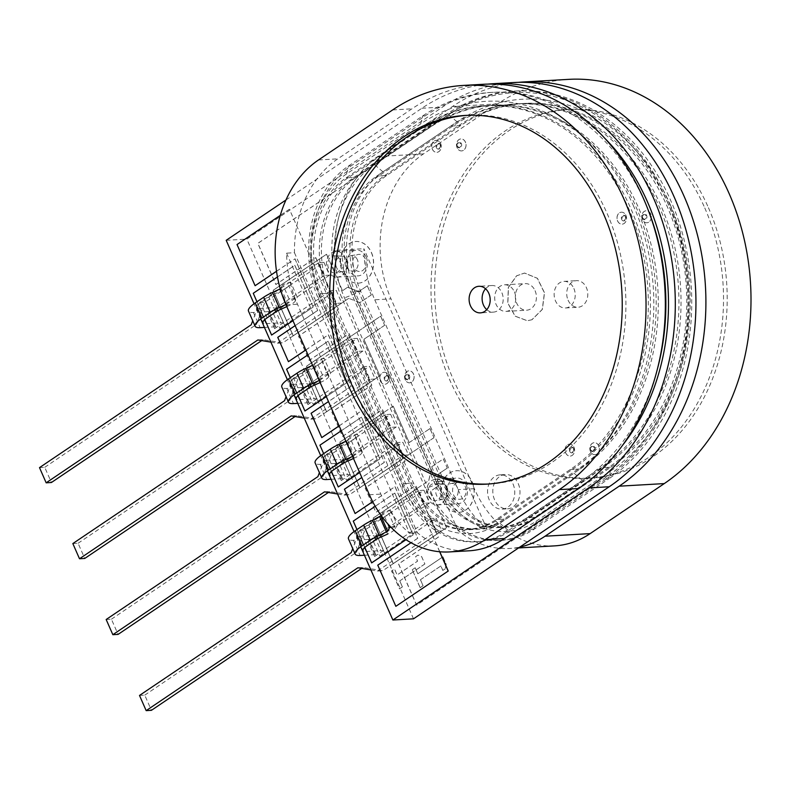 <?xml version="1.0" encoding="UTF-8"?>
<svg xmlns="http://www.w3.org/2000/svg" width="790" height="790" viewBox="0 0 790 790"><rect width="100%" height="100%" fill="white"/><g stroke="black" fill="none" stroke-linecap="round" stroke-linejoin="round"><path stroke-width="0.59" stroke-dasharray="3.95 2.96" d="M412.252 569.748L415.175 567.783L417.791 573.757L442.894 556.822L446.172 564.297L445.155 568.859L442.815 570.439L440.85 565.956L420.418 579.742L423.045 585.716L420.132 587.691L412.252 569.748L415.175 567.783M415.224 567.773L417.791 573.757M417.851 573.757L442.894 556.822M442.943 556.822L446.172 564.297M446.232 564.297L445.155 568.859M445.204 568.859L442.815 570.439M442.874 570.429L440.85 565.956M440.899 565.946L420.418 579.742M420.478 579.732L423.045 585.716M423.094 585.716L420.132 587.691M420.181 587.681L412.301 569.748M466.169 484.853A12.887 10.191 86.7 0 1 458.012 503.714A12.887 10.191 86.7 0 1 448.374 496.861A12.887 10.191 86.7 0 1 456.531 477.99A12.887 10.191 86.7 0 1 466.169 484.853M445.521 486.038A12.887 10.191 86.7 0 1 437.374 504.909A12.887 10.191 86.7 0 1 427.736 498.046A12.887 10.191 86.7 0 1 435.892 479.184A12.887 10.191 86.7 0 1 445.521 486.038M366.165 257.036A12.887 10.191 86.7 0 1 358.008 275.898A12.887 10.191 86.7 0 1 348.37 269.035A12.887 10.191 86.7 0 1 356.527 250.173A12.887 10.191 86.7 0 1 366.165 257.036M345.516 258.221A12.887 10.191 86.7 0 1 337.37 277.093A12.887 10.191 86.7 0 1 327.731 270.229A12.887 10.191 86.7 0 1 335.888 251.358A12.887 10.191 86.7 0 1 345.516 258.221M535.067 290.71A13.312 10.537 86.7 0 1 526.644 310.203A13.312 10.537 86.7 0 1 516.68 303.113A13.312 10.537 86.7 0 1 525.113 283.62A13.312 10.537 86.7 0 1 535.067 290.71M514.418 291.895A13.312 10.537 86.7 0 1 505.995 311.388A13.312 10.537 86.7 0 1 496.041 304.298A13.312 10.537 86.7 0 1 504.464 284.805A13.312 10.537 86.7 0 1 514.418 291.895M226.197 240.308L246.845 239.123L442.538 107.065A214.732 169.909 86.7 0 1 513.53 82.535M285.96 199.979L421.89 108.25A214.732 169.909 86.7 0 1 487.904 84.105M413.516 618.817L246.845 239.123M360.724 546.769L354.058 531.581M327.386 470.83L320.72 455.642M294.048 394.891L287.382 379.704M260.72 318.953L254.054 303.765M431.853 466.663L443.269 458.96L447.268 468.075L438.796 473.793L435.685 487.707L430.52 491.192L446.518 527.641L393.144 563.655L373.147 518.092L428.733 480.587L431.853 466.663L443.269 458.96M443.328 458.96L447.268 468.075M447.328 468.075L438.796 473.793M438.855 473.793L435.685 487.707M435.734 487.707L430.52 491.192M430.57 491.192L446.518 527.641M446.567 527.641L393.144 563.655M436.979 534.149L393.252 563.655L373.255 518.092L416.982 488.585L436.979 534.149L393.203 563.655L373.147 518.092M393.252 563.655L373.196 518.092L428.733 480.587M428.792 480.577L431.903 466.663M433.937 437.7L359.815 487.716L339.809 442.153L393.183 406.139L409.181 442.588L429.938 428.585L433.987 437.7L359.815 487.716M403.641 458.21L359.914 487.716L339.917 442.153L383.644 412.647L403.641 458.21L359.865 487.716L339.809 442.153M359.914 487.716L339.868 442.153L393.183 406.139M393.232 406.139L409.181 442.588M409.24 442.588L429.938 428.585M429.987 428.585L433.987 437.7M384.602 325.302L363.844 339.315L379.852 375.764L326.477 411.778L306.481 366.214L380.602 316.197L384.651 325.302L363.844 339.315M363.904 339.315L379.852 375.764M379.901 375.764L326.477 411.778M370.312 382.271L326.586 411.778L306.579 366.214L350.306 336.698L370.312 382.271L326.527 411.778L306.481 366.214M326.586 411.778L306.53 366.214L380.602 316.197M380.652 316.188L384.651 325.302M371.27 294.927L359.845 302.639L348.736 298.324L293.139 335.839L273.143 290.276L326.517 254.262L342.514 290.71L347.679 287.224L358.798 291.54L367.271 285.822L371.32 294.927L359.845 302.639M359.904 302.639L348.736 298.324M348.785 298.324L293.139 335.839M336.975 306.322L293.248 335.839L273.241 290.266L316.968 260.759L336.975 306.322L293.199 335.839L273.143 290.276M293.248 335.839L273.192 290.276L326.517 254.262M326.566 254.262L342.514 290.71M342.564 290.71L347.679 287.224M347.728 287.224L358.798 291.54M358.848 291.53L367.271 285.822M367.32 285.812L371.32 294.927M471.995 481.821A20.886 16.521 86.7 0 1 458.783 512.404A20.886 16.521 86.7 0 1 443.16 501.285A20.886 16.521 86.7 0 1 456.383 470.702A20.886 16.521 86.7 0 1 471.995 481.821M472.104 481.821A20.886 16.521 86.7 0 1 458.881 512.394A20.886 16.521 86.7 0 1 443.269 501.275A20.886 16.521 86.7 0 1 456.482 470.702A20.886 16.521 86.7 0 1 472.104 481.821M371.379 252.612A20.886 16.521 86.7 0 1 358.166 283.185A20.886 16.521 86.7 0 1 342.544 272.066A20.886 16.521 86.7 0 1 355.757 241.493A20.886 16.521 86.7 0 1 371.379 252.612M371.488 252.603A20.886 16.521 86.7 0 1 358.265 283.175A20.886 16.521 86.7 0 1 342.653 272.066A20.886 16.521 86.7 0 1 355.865 241.483A20.886 16.521 86.7 0 1 371.488 252.603M667.234 201.588A204.58 161.881 86.7 0 1 605.377 477.782L416.685 605.12L398.624 563.961L438.47 537.082L415.797 485.435L375.961 512.325L365.286 488.023L405.132 461.143L382.469 409.497L342.623 436.386L331.958 412.084L371.794 385.194L349.131 333.558L309.285 360.447L298.62 336.145L338.466 309.255L315.793 257.619L275.947 284.509L257.886 243.359L446.577 116.021A204.58 161.881 86.7 0 1 514.211 92.657A204.58 161.881 86.7 0 1 667.234 201.588M667.125 201.598A204.58 161.881 86.7 0 1 605.278 477.792L416.587 605.12L398.516 563.971L438.361 537.082L415.698 485.445L375.852 512.335L365.187 488.032L405.033 461.143L382.36 409.506L342.514 436.396L331.849 412.094L371.695 385.204L349.022 333.568L309.176 360.457L298.511 336.155L338.357 309.265L315.694 257.629L275.848 284.509L257.787 243.359L446.478 116.031A204.58 161.881 86.7 0 1 514.112 92.667A204.58 161.881 86.7 0 1 667.125 201.598M531.996 319.733L527.394 320.74L515.287 316.207L507.871 303.192L508.434 287.402L516.709 275.789L524.6 273.054L537.427 278.297L544.527 292.843L542.355 309.413L531.996 319.733L527.286 320.74L515.179 316.217L507.773 303.192L508.326 287.402L516.601 275.789L524.491 273.063L537.319 278.297L544.419 292.843L542.246 309.423L531.887 319.743M271.642 335.059L253.314 293.288L294.828 265.272L313.156 307.043L292.971 320.671M264.808 319.604L256.977 301.76M277.468 276.954L294.769 265.282L313.156 307.043M313.107 307.043L292.962 320.641M399.779 580.927L402.406 586.911L399.483 588.876L391.613 570.933L394.526 568.968L397.153 574.952L417.584 561.157L415.609 556.674L417.95 555.103L421.593 556.515L424.872 563.991L399.72 580.927L402.406 586.911M402.347 586.911L399.434 588.876L391.554 570.943L394.477 568.968L397.103 574.952L417.525 561.167L415.56 556.683L417.89 555.103L421.544 556.515L424.872 563.991M424.822 563.991L399.72 580.927M375.22 506.301L394.773 493.098L413.16 534.86L405.991 539.698M413.111 534.87L405.971 539.688M394.773 493.098L413.16 534.86M353.268 521.114L394.832 493.098M371.656 562.875L353.318 521.104M364.812 547.431L356.981 529.577M338.318 486.936L319.98 445.165L361.494 417.16L379.832 458.921L359.638 472.548M331.484 471.482L323.643 453.638M341.29 430.757L361.445 417.16L379.832 458.921M379.773 458.921L359.628 472.519M304.979 410.998L286.651 369.226L328.156 341.211L346.494 382.982L326.3 396.61M298.146 395.543L290.315 377.699M307.962 354.819L328.107 341.221L346.494 382.982M346.445 382.982L326.29 396.58M339.167 425.909L361.721 410.691L384.384 462.338L344.539 489.217L355.204 513.52M339.147 425.859L361.721 410.691M361.613 410.701L384.384 462.338M384.276 462.338L361.81 477.496M372.712 501.709L395.049 486.63L417.722 538.276L377.877 565.156L395.938 606.315M372.683 501.66L395.049 486.63M394.951 486.64L417.722 538.276M417.614 538.276L411.007 542.73M439.783 551.756L289.436 209.261L237.138 244.554L255.2 285.704M439.675 551.746L289.436 209.261M289.328 209.271L280.302 215.364M276.53 271.316L295.045 258.814L317.718 310.45L277.873 337.34L288.538 361.642M276.52 271.256L295.045 258.814M294.947 258.824L317.718 310.45M317.61 310.46L295.144 325.618M305.829 349.97L328.383 334.753L351.046 386.389L311.201 413.279L321.876 437.581M305.809 349.921L328.383 334.753M328.275 334.762L351.046 386.389M350.948 386.399L328.482 401.557M373.255 518.092L416.923 488.585L436.929 534.149M339.917 442.153L383.594 412.647L403.591 458.21M306.579 366.214L350.256 336.708L370.253 382.271M273.241 290.266L316.918 260.769L336.925 306.332M423.944 490.235L429.533 502.963L424.289 503.269L418.7 490.531L423.944 490.235L364.871 530.09L356.458 552.279L351.214 552.585M364.437 555.232L374.964 554.629A4.296 1.116 -23.7 0 1 375.931 554.896A4.296 1.116 -23.7 0 1 374.618 556.476L430.955 518.457L436.544 531.196L441.788 530.89L436.199 518.161L430.955 518.457M424.289 503.269L367.952 541.288A4.296 1.116 156.3 0 0 369.266 539.708A4.296 1.116 156.3 0 0 368.298 539.442L374.964 554.629M418.7 490.531L359.628 530.396L352.735 548.576M370.905 569.955L377.482 571.052L436.544 531.196M359.628 530.396L364.871 530.09M357.88 567.773L363.124 567.467L382.725 570.755L441.788 530.89M377.482 571.052L382.725 570.755M429.533 502.963L373.196 540.982L379.862 556.17L436.199 518.161M361.721 568.415L363.124 567.467M139.504 695.447L144.748 695.141L151.413 710.329M144.748 695.141L356.458 552.279M356.339 535.423L363.005 550.61A13.529 3.516 -23.7 0 0 366.056 551.479L359.381 536.292A13.529 3.516 -23.7 0 1 356.339 535.423A13.529 3.516 -23.7 0 1 360.467 530.465L368.9 524.777A10.142 2.637 -23.7 0 1 373.709 522.141L380.978 518.872A10.142 2.637 156.3 0 0 388.779 513.441L390.606 509.836L382.834 512.513L387.821 523.889M380.978 518.872L387.653 534.06A10.142 2.637 156.3 0 0 395.444 528.629L397.271 525.024L390.606 509.836M381.244 515.643L382.834 512.513M368.298 539.442L353.456 540.291A22.12 5.757 -23.7 0 1 348.479 538.879M379.862 556.17A12.887 3.348 156.3 0 0 383.792 551.45A12.887 3.348 156.3 0 0 383.002 550.818A12.887 3.348 156.3 0 0 380.889 550.62L374.223 535.432A12.887 3.348 -23.7 0 1 376.336 535.63A12.887 3.348 -23.7 0 1 377.126 536.262A12.887 3.348 -23.7 0 1 373.196 540.982M366.056 551.479L380.889 550.62M390.922 527.216L397.271 525.024M359.381 536.292L374.223 535.432M390.606 414.296L396.195 427.025L390.951 427.331L385.362 414.592L390.606 414.296L331.543 454.151L323.12 476.34L317.876 476.647M331.099 479.293L341.626 478.681A4.296 1.116 -23.7 0 1 342.593 478.957A4.296 1.116 -23.7 0 1 341.28 480.537L397.617 442.519L403.216 455.257L408.46 454.951L402.861 442.212L397.617 442.519M390.951 427.331L334.614 465.35A4.296 1.116 156.3 0 0 335.928 463.769A4.296 1.116 156.3 0 0 334.96 463.493L341.626 478.681M385.362 414.592L326.3 454.457L319.397 472.637M337.567 494.017L344.144 495.113L403.216 455.257M326.3 454.457L331.543 454.151M324.542 491.834L329.786 491.528L349.387 494.817L408.46 454.951M344.144 495.113L349.387 494.817M396.195 427.025L339.858 465.043L346.524 480.231L402.861 442.212M328.383 492.476L329.786 491.528M106.166 619.508L111.41 619.202L118.085 634.39M111.41 619.202L323.12 476.34M323.001 459.484L329.667 474.672A13.529 3.516 -23.7 0 0 332.718 475.541L326.053 460.353A13.529 3.516 -23.7 0 1 323.001 459.484A13.529 3.516 -23.7 0 1 327.129 454.526L335.562 448.829A10.142 2.637 -23.7 0 1 340.372 446.202L347.649 442.933A10.142 2.637 156.3 0 0 355.441 437.502L357.268 433.898L349.496 436.574L356.162 451.762L363.933 449.085L357.268 433.898M353.476 458.496L354.315 458.121A10.142 2.637 156.3 0 0 362.106 452.69L363.933 449.085M352.577 456.452L354.335 455.366L356.162 451.762M345.901 441.264L347.669 440.178L349.496 436.574M334.96 463.493L320.118 464.352A22.12 5.757 -23.7 0 1 315.141 462.94M346.524 480.231A12.887 3.348 156.3 0 0 350.464 475.511A12.887 3.348 156.3 0 0 349.674 474.879A12.887 3.348 156.3 0 0 347.56 474.681L340.895 459.494A12.887 3.348 -23.7 0 1 343.008 459.691A12.887 3.348 -23.7 0 1 343.788 460.323A12.887 3.348 -23.7 0 1 339.858 465.043M332.718 475.541L347.56 474.681M326.053 460.353L340.895 459.494M357.268 338.357L362.867 351.086L357.623 351.392L352.024 338.653L357.268 338.357L298.205 378.213L289.782 400.402L284.538 400.708M297.771 403.354L308.298 402.742A4.296 1.116 -23.7 0 1 309.255 403.019A4.296 1.116 -23.7 0 1 307.952 404.599L364.289 366.58L369.878 379.319L375.122 379.012L369.532 366.274L364.289 366.58M357.623 351.392L301.286 389.411A4.296 1.116 156.3 0 0 302.59 387.831A4.296 1.116 156.3 0 0 301.622 387.554L308.298 402.742M352.024 338.653L292.962 378.519L286.059 396.699M304.229 418.078L310.806 419.174L369.878 379.319M292.962 378.519L298.205 378.213M291.214 415.896L296.457 415.589L316.049 418.878L375.122 379.012M310.806 419.174L316.049 418.878M362.867 351.086L306.53 389.105L313.196 404.292L369.532 366.274M295.055 416.537L296.457 415.589M72.838 543.569L78.082 543.263L84.747 558.451M78.082 543.263L289.782 400.402M289.673 383.545L296.339 398.733A13.529 3.516 -23.7 0 0 299.38 399.602L292.715 384.414A13.529 3.516 -23.7 0 1 289.673 383.545A13.529 3.516 -23.7 0 1 293.801 378.588L302.234 372.89A10.142 2.637 -23.7 0 1 307.043 370.263L314.311 366.995A10.142 2.637 156.3 0 0 322.103 361.563L323.93 357.959L316.168 360.635L322.834 375.823L330.595 373.147L323.93 357.959M320.138 382.558L320.977 382.182A10.142 2.637 156.3 0 0 328.768 376.751L330.595 373.147M319.239 380.513L321.007 379.427L322.834 375.823M312.573 365.326L314.331 364.239L316.168 360.635M301.622 387.554L286.79 388.413A22.12 5.757 -23.7 0 1 281.803 387.001M313.196 404.292A12.887 3.348 156.3 0 0 317.126 399.572A12.887 3.348 156.3 0 0 316.336 398.94A12.887 3.348 156.3 0 0 314.223 398.743L307.557 383.555A12.887 3.348 -23.7 0 1 309.67 383.752A12.887 3.348 -23.7 0 1 310.46 384.384A12.887 3.348 -23.7 0 1 306.53 389.105M299.38 399.602L314.223 398.743M292.715 384.414L307.557 383.555M323.94 262.408L329.529 275.147L324.285 275.453L318.696 262.715L323.94 262.408L264.867 302.274L256.454 324.463L251.21 324.769M264.433 327.416L274.959 326.803A4.296 1.116 -23.7 0 1 275.927 327.08A4.296 1.116 -23.7 0 1 274.614 328.66L330.951 290.641L336.54 303.38L341.784 303.074L336.194 290.335L330.951 290.641M324.285 275.453L267.948 313.472A4.296 1.116 156.3 0 0 269.262 311.892A4.296 1.116 156.3 0 0 268.294 311.615L274.959 326.803M318.696 262.715L259.624 302.57L252.731 320.76M270.891 342.129L277.478 343.235L336.54 303.38M259.624 302.57L264.867 302.274M257.876 339.957L263.119 339.651L282.721 342.929L341.784 303.074M277.478 343.235L282.721 342.929M329.529 275.147L273.192 313.166L279.858 328.354L336.194 290.335M261.717 340.599L263.119 339.651M39.5 467.631L44.744 467.325L51.409 482.512M44.744 467.325L256.454 324.463M256.335 307.606L263.001 322.794A13.529 3.516 -23.7 0 0 266.042 323.663L259.377 308.475A13.529 3.516 -23.7 0 1 256.335 307.606A13.529 3.516 -23.7 0 1 260.463 302.649L268.896 296.951A10.142 2.637 -23.7 0 1 273.705 294.324L280.973 291.056A10.142 2.637 156.3 0 0 288.765 285.625L290.592 282.02L282.83 284.696L289.496 299.884L297.267 297.208L290.592 282.02M286.8 306.619L287.639 306.244A10.142 2.637 156.3 0 0 295.44 300.812L297.267 297.208M285.901 304.575L287.669 303.488L289.496 299.884M280.282 288.883L282.83 284.696M268.294 311.615L253.452 312.475A22.12 5.757 -23.7 0 1 248.465 311.062M279.858 328.354A12.887 3.348 156.3 0 0 283.788 323.624A12.887 3.348 156.3 0 0 282.998 323.001A12.887 3.348 156.3 0 0 280.885 322.804L274.219 307.616A12.887 3.348 -23.7 0 1 276.332 307.804A12.887 3.348 -23.7 0 1 277.122 308.436A12.887 3.348 -23.7 0 1 273.192 313.166M266.042 323.663L280.885 322.804M259.377 308.475L274.219 307.616M610.838 467.206A193.254 152.914 -93.3 0 0 669.268 206.299A193.254 152.914 -93.3 0 0 524.728 103.401A193.254 152.914 -93.3 0 0 460.837 125.472L386.705 175.499A85.893 67.96 -93.3 0 0 360.744 291.451L444.079 481.298A85.893 67.96 -93.3 0 0 508.316 527.029A85.893 67.96 -93.3 0 0 536.716 517.223L610.838 467.206L602.977 467.65A193.254 152.914 -93.3 0 0 661.398 206.753A193.254 152.914 -93.3 0 0 516.857 103.855A193.254 152.914 -93.3 0 0 452.966 125.926L378.844 175.953A85.893 67.96 -93.3 0 0 352.873 291.905L436.208 481.752A85.893 67.96 -93.3 0 0 500.455 527.483A85.893 67.96 -93.3 0 0 528.846 517.677L602.977 467.65M357.366 259.732A7.732 6.113 -93.3 0 0 351.027 255.684A7.732 6.113 -93.3 0 0 346.692 266.941A7.732 6.113 -93.3 0 0 351.915 271.059A7.732 6.113 -93.3 0 0 357.278 267.474A7.732 6.113 -93.3 0 0 357.366 259.732M365.286 258.923A8.572 6.784 -93.3 0 0 358.265 254.429A8.572 6.784 -93.3 0 0 353.446 266.911A8.572 6.784 -93.3 0 0 359.243 271.474A8.572 6.784 -93.3 0 0 365.197 267.504A8.572 6.784 -93.3 0 0 365.286 258.923M446.696 494.757A7.732 6.113 -93.3 0 0 451.92 498.875A7.732 6.113 -93.3 0 0 457.291 495.3A7.732 6.113 -93.3 0 0 457.371 487.558A7.732 6.113 -93.3 0 0 451.031 483.5A7.732 6.113 -93.3 0 0 446.696 494.757M453.45 494.728A8.572 6.784 -93.3 0 0 459.247 499.29A8.572 6.784 -93.3 0 0 465.201 495.32A8.572 6.784 -93.3 0 0 465.29 486.739A8.572 6.784 -93.3 0 0 458.269 482.246A8.572 6.784 -93.3 0 0 453.45 494.728M405.161 379.625A6.014 4.76 86.7 0 1 408.973 370.826A6.014 4.76 86.7 0 1 413.466 374.026A6.014 4.76 86.7 0 1 409.664 382.834A6.014 4.76 86.7 0 1 405.161 379.625M457.094 147.72A6.014 4.76 86.7 0 1 460.906 138.912A6.014 4.76 86.7 0 1 465.399 142.111A6.014 4.76 86.7 0 1 461.597 150.92A6.014 4.76 86.7 0 1 457.094 147.72M642.369 219.561A6.014 4.76 86.7 0 1 646.181 210.752A6.014 4.76 86.7 0 1 650.674 213.962A6.014 4.76 86.7 0 1 646.872 222.76A6.014 4.76 86.7 0 1 642.369 219.561M590.436 451.475A6.014 4.76 86.7 0 1 594.248 442.667A6.014 4.76 86.7 0 1 598.741 445.876A6.014 4.76 86.7 0 1 594.939 454.675A6.014 4.76 86.7 0 1 590.436 451.475M598.79 445.866A6.014 4.76 -93.3 0 0 594.297 442.667A6.014 4.76 -93.3 0 0 590.495 451.475A6.014 4.76 -93.3 0 0 594.989 454.675A6.014 4.76 -93.3 0 0 598.79 445.866M650.723 213.952A6.014 4.76 -93.3 0 0 646.23 210.752A6.014 4.76 -93.3 0 0 642.428 219.561A6.014 4.76 -93.3 0 0 646.921 222.76A6.014 4.76 -93.3 0 0 650.723 213.952M465.448 142.111A6.014 4.76 -93.3 0 0 460.955 138.912A6.014 4.76 -93.3 0 0 457.153 147.71A6.014 4.76 -93.3 0 0 461.646 150.91A6.014 4.76 -93.3 0 0 465.448 142.111M413.516 374.026A6.014 4.76 -93.3 0 0 409.022 370.826A6.014 4.76 -93.3 0 0 405.221 379.625A6.014 4.76 -93.3 0 0 409.714 382.824A6.014 4.76 -93.3 0 0 413.516 374.026M518.26 483.687A17.183 13.588 86.7 0 1 507.387 508.839A17.183 13.588 86.7 0 1 494.54 499.685A17.183 13.588 86.7 0 1 505.412 474.533A17.183 13.588 86.7 0 1 518.26 483.687M513.016 483.984A17.183 13.588 86.7 0 1 502.144 509.135A17.183 13.588 86.7 0 1 489.296 499.991A17.183 13.588 86.7 0 1 500.169 474.839A17.183 13.588 86.7 0 1 513.016 483.984M708.433 207.701A184.662 146.12 86.7 0 1 591.552 478.098A184.662 146.12 86.7 0 1 453.43 379.773A184.662 146.12 86.7 0 1 570.311 109.376A184.662 146.12 86.7 0 1 708.433 207.701M704.759 207.918A184.662 146.12 86.7 0 1 587.879 478.315A184.662 146.12 86.7 0 1 449.767 379.99A184.662 146.12 86.7 0 1 566.637 109.593A184.662 146.12 86.7 0 1 704.759 207.918M568.069 300.151A13.312 10.537 -93.3 0 0 578.023 307.241A13.312 10.537 -93.3 0 0 586.457 287.748A13.312 10.537 -93.3 0 0 576.493 280.657A13.312 10.537 -93.3 0 0 568.069 300.151M573.866 288.478A13.312 10.537 86.7 0 1 565.442 307.972A13.312 10.537 86.7 0 1 555.489 300.881A13.312 10.537 86.7 0 1 563.912 281.388A13.312 10.537 86.7 0 1 573.866 288.478M374.756 299.795L458.091 489.642A107.361 84.955 -93.3 0 0 486.778 528.727L363.854 248.702A107.361 84.955 -93.3 0 0 374.756 299.795L391.01 298.857A107.361 84.955 86.7 0 1 423.47 153.912L497.591 103.895A214.732 169.909 86.7 0 1 568.583 79.365M554.649 545.87A107.361 84.955 86.7 0 1 474.346 488.704L391.01 298.857M518.517 82.348A214.732 169.909 -93.3 0 0 452.502 106.492L378.371 156.509A107.361 84.955 -93.3 0 0 335.019 250.371L363.854 248.702M486.778 528.727L457.943 530.386A107.361 84.955 -93.3 0 0 509.55 548.467A107.361 84.955 -93.3 0 0 519.82 547.075M457.943 530.386L335.019 250.371M380.434 381.057A6.014 4.76 -93.3 0 0 384.928 384.256A6.014 4.76 -93.3 0 0 388.729 375.447A6.014 4.76 -93.3 0 0 384.236 372.248A6.014 4.76 -93.3 0 0 380.434 381.057M565.709 452.897A6.014 4.76 -93.3 0 0 570.202 456.097A6.014 4.76 -93.3 0 0 574.004 447.298A6.014 4.76 -93.3 0 0 569.511 444.099A6.014 4.76 -93.3 0 0 565.709 452.897M432.367 149.142A6.014 4.76 -93.3 0 0 436.86 152.342A6.014 4.76 -93.3 0 0 440.662 143.533A6.014 4.76 -93.3 0 0 436.169 140.334A6.014 4.76 -93.3 0 0 432.367 149.142M617.642 220.983A6.014 4.76 -93.3 0 0 622.135 224.182A6.014 4.76 -93.3 0 0 625.937 215.384A6.014 4.76 -93.3 0 0 621.444 212.184A6.014 4.76 -93.3 0 0 617.642 220.983M440.613 143.543A6.014 4.76 86.7 0 1 436.811 152.342A6.014 4.76 86.7 0 1 432.308 149.142A6.014 4.76 86.7 0 1 436.12 140.344A6.014 4.76 86.7 0 1 440.613 143.543M625.887 215.384A6.014 4.76 86.7 0 1 622.086 224.192A6.014 4.76 86.7 0 1 617.582 220.983A6.014 4.76 86.7 0 1 621.394 212.184A6.014 4.76 86.7 0 1 625.887 215.384M573.955 447.298A6.014 4.76 86.7 0 1 570.153 456.107A6.014 4.76 86.7 0 1 565.65 452.897A6.014 4.76 86.7 0 1 569.462 444.099A6.014 4.76 86.7 0 1 573.955 447.298M488.427 484.023A184.662 146.12 -93.3 0 0 490.264 483.934A184.662 146.12 -93.3 0 0 607.145 213.537A184.662 146.12 -93.3 0 0 469.023 115.212A184.662 146.12 -93.3 0 0 467.186 115.33M420.26 127.812A193.254 152.914 86.7 0 1 484.151 105.742A193.254 152.914 86.7 0 1 628.702 208.639A193.254 152.914 86.7 0 1 570.271 469.537L496.15 519.563A85.893 67.96 86.7 0 1 467.749 529.369A85.893 67.96 86.7 0 1 403.512 483.638L320.167 293.791A85.893 67.96 86.7 0 1 346.139 177.829L420.26 127.812L428.131 127.358A193.254 152.914 86.7 0 1 492.022 105.287A193.254 152.914 86.7 0 1 636.562 208.185A193.254 152.914 86.7 0 1 578.142 469.082L504.01 519.109A85.893 67.96 86.7 0 1 475.61 528.915A85.893 67.96 86.7 0 1 411.373 483.184L328.038 293.337A85.893 67.96 86.7 0 1 353.999 177.375L428.131 127.358M447.209 488.141A7.732 6.113 86.7 0 1 442.864 499.399A7.732 6.113 86.7 0 1 436.534 495.34A7.732 6.113 86.7 0 1 436.613 487.608A7.732 6.113 86.7 0 1 441.985 484.023A7.732 6.113 86.7 0 1 447.209 488.141M440.455 488.171A8.572 6.784 86.7 0 1 435.636 500.653A8.572 6.784 86.7 0 1 428.615 496.16A8.572 6.784 86.7 0 1 428.703 487.578A8.572 6.784 86.7 0 1 434.658 483.608A8.572 6.784 86.7 0 1 440.455 488.171M336.53 267.524A7.732 6.113 86.7 0 1 336.609 259.782A7.732 6.113 86.7 0 1 341.981 256.207A7.732 6.113 86.7 0 1 347.205 260.325A7.732 6.113 86.7 0 1 342.86 271.582A7.732 6.113 86.7 0 1 336.53 267.524M328.61 268.343A8.572 6.784 86.7 0 1 328.699 259.762A8.572 6.784 86.7 0 1 334.644 255.792A8.572 6.784 86.7 0 1 340.441 260.354A8.572 6.784 86.7 0 1 335.632 272.836A8.572 6.784 86.7 0 1 328.61 268.343M388.68 375.457A6.014 4.76 86.7 0 1 384.878 384.256A6.014 4.76 86.7 0 1 380.375 381.057A6.014 4.76 86.7 0 1 384.187 372.258A6.014 4.76 86.7 0 1 388.68 375.457M286.582 253.156L409.506 533.181A107.361 84.955 86.7 0 1 380.82 494.096L297.484 304.249A107.361 84.955 86.7 0 1 286.582 253.156L294.453 252.701A107.361 84.955 86.7 0 1 337.804 158.849L411.926 108.823A214.732 169.909 86.7 0 1 482.917 84.303M486.749 309.65A13.312 10.537 -93.3 0 0 493.414 312.119A13.312 10.537 -93.3 0 0 501.838 292.626A13.312 10.537 -93.3 0 0 491.884 285.536A13.312 10.537 -93.3 0 0 485.544 288.755M409.506 533.181L417.367 532.727A107.361 84.955 86.7 0 0 468.984 550.808M294.453 252.701L417.367 532.727M670.137 204.422A197.549 156.311 86.7 0 1 610.413 471.117L536.282 521.143A90.188 71.357 86.7 0 1 439.013 483.421L355.678 293.574A90.188 71.357 86.7 0 1 382.943 171.815L457.064 121.798A197.549 156.311 86.7 0 1 670.137 204.422M605.881 479.165L531.749 529.191A98.78 78.161 86.7 0 1 499.092 540.469A98.78 78.161 86.7 0 1 425.218 487.874L341.882 298.028A98.78 78.161 86.7 0 1 371.744 164.675L445.866 114.659A206.141 163.105 86.7 0 1 514.023 91.117A206.141 163.105 86.7 0 1 668.202 200.867A206.141 163.105 86.7 0 1 605.881 479.165L608.498 479.017A206.141 163.105 -93.3 0 0 670.819 200.719A206.141 163.105 -93.3 0 0 516.64 90.959A206.141 163.105 -93.3 0 0 448.493 114.501L374.361 164.527A98.78 78.161 -93.3 0 0 344.499 297.879L427.844 487.726A98.78 78.161 -93.3 0 0 501.719 540.321A98.78 78.161 -93.3 0 0 534.376 529.033L608.498 479.017L610.413 471.117M450.873 126.044A193.254 152.914 86.7 0 1 514.764 103.974A193.254 152.914 86.7 0 1 659.304 206.871A193.254 152.914 86.7 0 1 600.874 467.779L526.752 517.796A85.893 67.96 86.7 0 1 498.352 527.611A85.893 67.96 86.7 0 1 434.115 481.87L350.78 292.024A85.893 67.96 86.7 0 1 376.741 176.071L450.873 126.044L458.733 125.59A193.254 152.914 86.7 0 1 522.625 103.52A193.254 152.914 86.7 0 1 667.165 206.417A193.254 152.914 86.7 0 1 608.744 467.325L534.613 517.341A85.893 67.96 86.7 0 1 506.222 527.157A85.893 67.96 86.7 0 1 441.975 481.426L358.64 291.569A85.893 67.96 86.7 0 1 384.612 175.617L458.733 125.59M633.758 206.516A197.549 156.311 -93.3 0 0 420.695 123.892L346.563 173.919A90.188 71.357 -93.3 0 0 319.298 295.667L402.643 485.514A90.188 71.357 -93.3 0 0 499.912 523.237L574.034 473.21A197.549 156.311 -93.3 0 0 633.758 206.516M657.201 369.789A206.141 163.105 86.7 0 1 582.615 480.508L508.483 530.524A98.78 78.161 86.7 0 1 475.827 541.812A98.78 78.161 86.7 0 1 401.952 489.217L318.617 299.371A98.78 78.161 86.7 0 1 348.479 166.019L422.601 115.992A206.141 163.105 86.7 0 1 490.758 92.45A206.141 163.105 86.7 0 1 644.936 202.21A206.141 163.105 86.7 0 1 647.958 209.429M580.235 468.964A193.254 152.914 -93.3 0 0 638.656 208.056A193.254 152.914 -93.3 0 0 494.115 105.169A193.254 152.914 -93.3 0 0 430.224 127.239L356.102 177.256A85.893 67.96 -93.3 0 0 330.131 293.218L413.466 483.065A85.893 67.96 -93.3 0 0 477.713 528.796A85.893 67.96 -93.3 0 0 506.104 518.99L580.235 468.964L572.365 469.418A193.254 152.914 -93.3 0 0 630.795 208.511A193.254 152.914 -93.3 0 0 486.255 105.613A193.254 152.914 -93.3 0 0 422.364 127.694L348.232 177.711A85.893 67.96 -93.3 0 0 322.271 293.673L405.606 483.519A85.893 67.96 -93.3 0 0 469.843 529.251A85.893 67.96 -93.3 0 0 498.243 519.435L572.365 469.418M604.607 138.102A206.141 163.105 -93.3 0 0 493.375 92.302A206.141 163.105 -93.3 0 0 425.227 115.844L351.096 165.87A98.78 78.161 -93.3 0 0 321.234 299.222L404.579 489.069A98.78 78.161 -93.3 0 0 478.454 541.654A98.78 78.161 -93.3 0 0 511.11 530.376L585.232 480.36A206.141 163.105 -93.3 0 0 622.313 445.629M421.89 108.25L442.538 107.065M374.618 556.476L367.952 541.288M395.444 528.629L388.779 513.441M380.375 537.328L373.709 522.141M375.566 539.965L368.9 524.777M367.133 545.653L360.467 530.465M353.456 540.291L360.122 555.479M341.28 480.537L334.614 465.35M362.106 452.69L355.441 437.502M347.669 440.178L354.335 455.366M354.315 458.121L347.649 442.933M346.474 441.008L353.14 456.195M347.047 461.39L340.372 446.202M342.228 464.016L335.562 448.829M333.795 469.714L327.129 454.526M320.118 464.352L326.784 479.54M307.952 404.599L301.286 389.411M328.768 376.751L322.103 361.563M314.331 364.239L321.007 379.427M320.977 382.182L314.311 366.995M313.136 365.069L319.812 380.257M313.709 385.451L307.043 370.263M308.9 388.078L302.234 372.89M300.467 393.776L293.801 378.588M286.79 388.413L293.455 403.601M274.614 328.66L267.948 313.472M295.44 300.812L288.765 285.625M281.003 288.301L287.669 303.488M287.639 306.244L280.973 291.056M281.625 293.268L286.474 304.318M280.371 309.512L273.705 294.324M275.562 312.139L268.896 296.951M267.129 317.837L260.463 302.649M253.452 312.475L260.117 327.662M590.683 450.142A2.913 2.311 86.7 0 1 591.572 446.202A2.913 2.311 86.7 0 1 594.712 447.426A2.913 2.311 86.7 0 1 593.833 451.357A2.913 2.311 86.7 0 1 590.683 450.142M594.139 447.713A2.311 1.827 -93.3 0 0 590.95 449.865A2.311 1.827 -93.3 0 0 594.139 447.713M405.408 378.291A2.913 2.311 86.7 0 1 406.297 374.361A2.913 2.311 86.7 0 1 409.437 375.576A2.913 2.311 86.7 0 1 408.558 379.516A2.913 2.311 86.7 0 1 405.408 378.291M408.865 375.872A2.311 1.827 -93.3 0 0 405.675 378.025A2.311 1.827 -93.3 0 0 408.865 375.872M457.341 146.377A2.913 2.311 86.7 0 1 458.23 142.447A2.913 2.311 86.7 0 1 461.37 143.661A2.913 2.311 86.7 0 1 460.491 147.602A2.913 2.311 86.7 0 1 457.341 146.377M460.797 143.958A2.311 1.827 -93.3 0 0 457.608 146.111A2.311 1.827 -93.3 0 0 460.797 143.958M642.616 218.228A2.913 2.311 86.7 0 1 643.504 214.288A2.913 2.311 86.7 0 1 646.645 215.512A2.913 2.311 86.7 0 1 645.766 219.442A2.913 2.311 86.7 0 1 642.616 218.228M646.072 215.798A2.311 1.827 -93.3 0 0 642.882 217.951A2.311 1.827 -93.3 0 0 646.072 215.798M474.346 488.704L458.091 489.642M497.591 103.895L452.502 106.492M423.47 153.912L378.371 156.509M460.837 125.472L452.966 125.926M536.716 517.223L528.846 517.677M444.079 481.298L436.208 481.752M360.744 291.451L352.873 291.905M386.705 175.499L378.844 175.953M384.463 379.506A2.913 2.311 -93.3 0 0 387.604 380.721A2.913 2.311 -93.3 0 0 388.483 376.791A2.913 2.311 -93.3 0 0 385.342 375.566A2.913 2.311 -93.3 0 0 384.463 379.506M388.216 377.057A2.311 1.827 86.7 0 1 385.036 379.21A2.311 1.827 86.7 0 1 388.216 377.057M569.738 451.347A2.913 2.311 -93.3 0 0 572.878 452.561A2.913 2.311 -93.3 0 0 573.757 448.631A2.913 2.311 -93.3 0 0 570.617 447.416A2.913 2.311 -93.3 0 0 569.738 451.347M573.491 448.908A2.311 1.827 86.7 0 1 570.311 451.05A2.311 1.827 86.7 0 1 573.491 448.908M621.671 219.432A2.913 2.311 -93.3 0 0 624.811 220.647A2.913 2.311 -93.3 0 0 625.69 216.717A2.913 2.311 -93.3 0 0 622.55 215.502A2.913 2.311 -93.3 0 0 621.671 219.432M625.423 216.993A2.311 1.827 86.7 0 1 622.244 219.136A2.311 1.827 86.7 0 1 625.423 216.993M436.396 147.592A2.913 2.311 -93.3 0 0 439.536 148.806A2.913 2.311 -93.3 0 0 440.415 144.876A2.913 2.311 -93.3 0 0 437.275 143.652A2.913 2.311 -93.3 0 0 436.396 147.592M440.149 145.143A2.311 1.827 86.7 0 1 436.969 147.296A2.311 1.827 86.7 0 1 440.149 145.143M392.63 109.938L411.926 108.823M369.384 494.757L380.82 494.096M286.049 304.901L297.484 304.249M318.508 159.955L337.804 158.849M570.271 469.537L578.142 469.082M346.139 177.829L353.999 177.375M320.167 293.791L328.038 293.337M403.512 483.638L411.373 483.184M496.15 519.563L504.01 519.109M457.064 121.798L448.493 114.501L445.866 114.659M536.282 521.143L534.376 529.033L531.749 529.191M439.013 483.421L427.844 487.726L425.218 487.874M355.678 293.574L344.499 297.879L341.882 298.028M382.943 171.815L374.361 164.527L371.744 164.675M608.744 467.325L600.874 467.779M534.613 517.341L526.752 517.796M441.975 481.426L434.115 481.87M358.64 291.569L350.78 292.024M384.612 175.617L376.741 176.071M425.227 115.844L422.601 115.992L420.695 123.892M574.034 473.21L582.615 480.508L585.232 480.36M346.563 173.919L348.479 166.019L351.096 165.87M319.298 295.667L318.617 299.371L321.234 299.222M402.643 485.514L401.952 489.217L404.579 489.069M499.912 523.237L508.483 530.524L511.11 530.376M422.364 127.694L430.224 127.239M348.232 177.711L356.102 177.256M322.271 293.673L330.131 293.218M405.606 483.519L413.466 483.065M498.243 519.435L506.104 518.99M437.374 504.909L458.012 503.714M337.37 277.093L358.008 275.898M505.995 311.388L526.644 310.203M504.464 284.805L525.113 283.62M335.888 251.358L356.527 250.173M435.892 479.184L456.531 477.99M375.931 554.896L369.266 539.708M383.792 551.45L377.126 536.262M342.593 478.957L335.928 463.769M350.464 475.511L343.788 460.323M309.255 403.019L302.59 387.831M317.126 399.572L310.46 384.384M275.927 327.08L269.262 311.892M283.788 323.624L277.122 308.436M351.027 255.684L358.265 254.429M451.92 498.875L459.247 499.29M502.144 509.135L507.387 508.839M587.879 478.315L591.552 478.098M565.442 307.972L578.023 307.241M518.526 547.954L509.55 548.467M563.912 281.388L576.493 280.657M566.637 109.593L570.311 109.376M500.169 474.839L505.412 474.533M451.031 483.5L458.269 482.246M351.915 271.059L359.243 271.474M524.728 103.401L516.857 103.855M508.316 527.029L500.455 527.483M469.023 115.212L465.35 115.429M484.151 105.742L492.022 105.287M442.864 499.399L435.636 500.653M341.981 256.207L334.644 255.792M491.884 285.536L478.878 286.286M493.414 312.119L480.409 312.87M342.86 271.582L335.632 272.836M441.985 484.023L434.658 483.608M467.749 529.369L475.61 528.915M490.264 483.934L486.591 484.142M522.625 103.52L514.764 103.974M516.64 90.959L514.023 91.117M501.719 540.321L499.092 540.469M506.222 527.157L498.352 527.611M490.758 92.45L493.375 92.302M475.827 541.812L478.454 541.654M486.255 105.613L494.115 105.169M469.843 529.251L477.713 528.796"/><path stroke-width="1.19" d="M487.904 84.105A214.732 169.909 86.7 0 1 492.881 83.73L513.53 82.535A214.732 169.909 86.7 0 1 688.732 240.654A214.732 169.909 86.7 0 1 609.208 486.759L413.516 618.817L392.877 620.012L360.724 546.769M492.881 83.73A214.732 169.909 86.7 0 1 668.083 241.839A214.732 169.909 86.7 0 1 588.57 487.953L392.877 620.012M254.054 303.765L226.197 240.308L285.96 199.979M354.058 531.581L327.386 470.83M320.72 455.642L294.048 394.891M287.382 379.704L260.72 318.953M292.962 320.641L271.592 335.059L292.971 320.671M271.592 335.059L264.808 319.604M256.977 301.76L253.264 293.288L277.468 276.954M405.991 539.698L371.656 562.875L364.812 547.431M405.971 539.688L371.596 562.875M356.981 529.577L353.268 521.114L375.22 506.301M359.628 472.519L338.268 486.936L359.638 472.548M338.268 486.936L331.484 471.482M323.643 453.638L319.93 445.175L341.29 430.757M326.29 396.58L304.93 410.998L326.3 396.61M304.93 410.998L298.146 395.543M290.315 377.699L286.592 369.226L307.962 354.819M328.482 401.557L311.102 413.288L321.767 437.591L339.167 425.909M321.767 437.591L339.147 425.859M361.81 477.496L344.44 489.227L355.105 513.53L372.712 501.709M355.105 513.53L372.683 501.66M411.007 542.73L377.768 565.166L395.839 606.315L448.236 571.022L439.783 551.756M395.839 606.315L448.236 571.022M448.137 571.022L439.675 551.746M280.302 215.364L237.03 244.554L255.101 285.713L276.53 271.316M255.101 285.713L276.52 271.256M295.144 325.618L277.764 337.35L288.429 361.652L305.829 349.97M288.429 361.652L305.809 349.921M352.735 548.576L351.214 552.585L139.504 695.447L146.17 710.635L357.88 567.773L370.905 569.955M146.17 710.635L151.413 710.329L361.721 568.415M364.437 555.232L360.122 555.479A22.12 5.757 -23.7 0 1 355.144 554.067A22.12 5.757 -23.7 0 1 361.889 545.949L370.322 540.261A18.733 4.878 -23.7 0 1 379.21 535.403L387.673 531.305L389.5 527.7L390.922 527.216M387.821 523.889L389.5 527.7M355.144 554.067L348.479 538.879A22.12 5.757 -23.7 0 1 355.224 530.762L363.657 525.074A18.733 4.878 -23.7 0 1 372.544 520.215L381.244 515.643M363.005 550.61A13.529 3.516 -23.7 0 1 367.133 545.653L375.566 539.965A10.142 2.637 -23.7 0 1 380.375 537.328L387.653 534.06M319.397 472.637L317.876 476.647L106.166 619.508L112.842 634.696L324.542 491.834L337.567 494.017M112.842 634.696L118.085 634.39L328.383 492.476M329.667 474.672A13.529 3.516 -23.7 0 1 333.795 469.714L342.228 464.016A10.142 2.637 -23.7 0 1 347.047 461.39L353.476 458.496M331.099 479.293L326.784 479.54A22.12 5.757 -23.7 0 1 321.807 478.128A22.12 5.757 -23.7 0 1 328.551 470.01L336.984 464.322A18.733 4.878 -23.7 0 1 345.872 459.464L352.577 456.452M321.807 478.128L315.141 462.94A22.12 5.757 -23.7 0 1 321.885 454.823L330.319 449.135A18.733 4.878 -23.7 0 1 339.206 444.276L345.901 441.264M286.059 396.699L284.538 400.708L72.838 543.569L79.504 558.757L291.214 415.896L304.229 418.078M79.504 558.757L84.747 558.451L295.055 416.537M296.339 398.733A13.529 3.516 -23.7 0 1 300.467 393.776L308.9 388.078A10.142 2.637 -23.7 0 1 313.709 385.451L320.138 382.558M297.771 403.354L293.455 403.601A22.12 5.757 -23.7 0 1 288.469 402.189A22.12 5.757 -23.7 0 1 295.223 394.072L303.656 388.384A18.733 4.878 -23.7 0 1 312.534 383.525L319.239 380.513M288.469 402.189L281.803 387.001A22.12 5.757 -23.7 0 1 288.557 378.884L296.991 373.196A18.733 4.878 -23.7 0 1 305.868 368.338L312.573 365.326M252.731 320.76L251.21 324.769L39.5 467.631L46.166 482.818L257.876 339.957L270.891 342.129M46.166 482.818L51.409 482.512L261.717 340.599M264.433 327.416L260.117 327.662A22.12 5.757 -23.7 0 1 255.14 326.25L248.465 311.062A22.12 5.757 -23.7 0 1 255.219 302.945L263.653 297.257A18.733 4.878 -23.7 0 1 272.53 292.399L280.282 288.883M263.001 322.794A13.529 3.516 -23.7 0 1 267.129 317.837L275.562 312.139A10.142 2.637 -23.7 0 1 280.371 309.512L286.8 306.619M255.14 326.25A22.12 5.757 -23.7 0 1 261.885 318.133L270.318 312.445A18.733 4.878 -23.7 0 1 279.206 307.587L285.901 304.575M519.82 547.075A107.361 84.955 -93.3 0 0 545.051 536.212L619.172 486.186A214.732 169.909 -93.3 0 0 684.091 196.295A214.732 169.909 -93.3 0 0 523.494 81.963L568.583 79.365A214.732 169.909 86.7 0 1 729.19 193.698A214.732 169.909 86.7 0 1 664.271 483.589L590.14 533.615A107.361 84.955 86.7 0 1 554.649 545.87L518.526 547.954M523.494 81.963A214.732 169.909 -93.3 0 0 518.517 82.348M603.471 213.744A184.662 146.12 -93.3 0 0 465.35 115.429A184.662 146.12 -93.3 0 0 348.469 385.826A184.662 146.12 -93.3 0 0 486.591 484.142A184.662 146.12 -93.3 0 0 603.471 213.744M467.186 115.33A184.662 146.12 -93.3 0 0 352.143 385.609A184.662 146.12 -93.3 0 0 488.427 484.023M624.228 199.742A214.732 169.909 -93.3 0 0 463.621 85.409A214.732 169.909 -93.3 0 0 392.63 109.938L318.508 159.955A107.361 84.955 -93.3 0 0 286.049 304.901L369.384 494.757A107.361 84.955 -93.3 0 0 449.688 551.914A107.361 84.955 -93.3 0 0 485.179 539.659L559.31 489.632A214.732 169.909 -93.3 0 0 624.228 199.742M463.621 85.409L482.917 84.303A214.732 169.909 86.7 0 1 643.524 198.626A214.732 169.909 86.7 0 1 578.606 488.526L504.474 538.543A107.361 84.955 86.7 0 1 468.984 550.808L449.688 551.914M470.455 305.779A13.312 10.537 86.7 0 1 478.878 286.286A13.312 10.537 86.7 0 1 488.832 293.366A13.312 10.537 86.7 0 1 480.409 312.87A13.312 10.537 86.7 0 1 470.455 305.779M485.544 288.755A13.312 10.537 -93.3 0 0 483.45 305.029A13.312 10.537 -93.3 0 0 486.749 309.65M622.313 445.629A206.141 163.105 -93.3 0 0 647.553 202.062A206.141 163.105 -93.3 0 0 604.607 138.102M647.958 209.429A206.141 163.105 86.7 0 1 657.201 369.789M588.57 487.953L609.208 486.759M381.007 516.117L387.673 531.305M379.812 516.946L386.478 532.134M372.544 520.215L379.21 535.403M363.657 525.074L370.322 540.261M355.224 530.762L361.889 545.949M339.206 444.276L345.872 459.464M330.319 449.135L336.984 464.322M321.885 454.823L328.551 470.01M305.868 368.338L312.534 383.525M296.991 373.196L303.656 388.384M288.557 378.884L295.223 394.072M279.808 289.13L281.625 293.268M272.53 292.399L279.206 307.587M263.653 297.257L270.318 312.445M255.219 302.945L261.885 318.133M664.271 483.589L619.172 486.186M590.14 533.615L545.051 536.212M559.31 489.632L578.606 488.526M485.179 539.659L504.474 538.543"/></g></svg>
